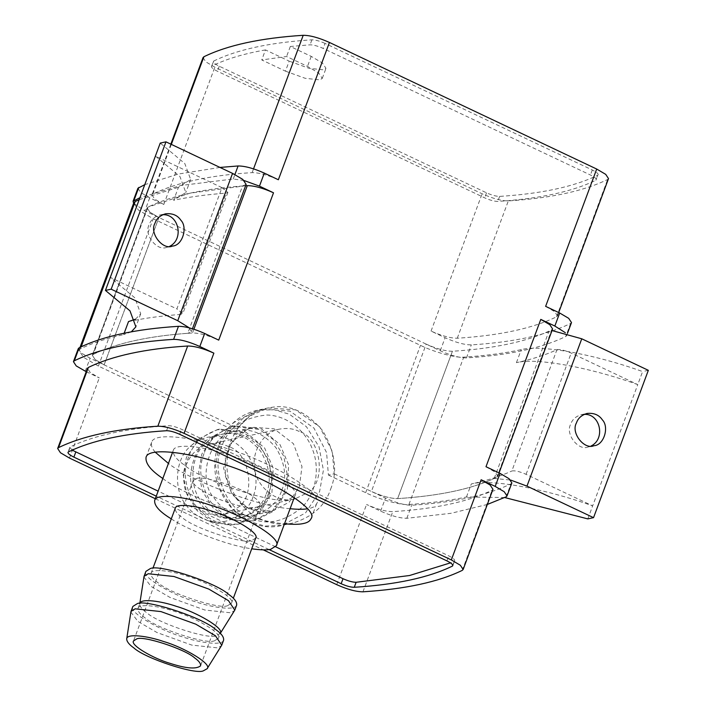 <?xml version="1.0" encoding="UTF-8"?>
<svg xmlns="http://www.w3.org/2000/svg" width="706" height="706" viewBox="0 0 706 706"><rect width="100%" height="100%" fill="white"/><g stroke="black" fill="none" stroke-linecap="round" stroke-linejoin="round"><path stroke-width="0.53" stroke-dasharray="3.53 2.65" d="M545.632 306.351L554.651 311.681L557.449 315.926L556.557 316.8C532.818 328.378 499.724 335.518 457.267 338.236C450.375 338.209 441.638 335.827 431.057 331.088L445.107 337.742C455.688 342.481 464.424 344.863 471.317 344.89C513.774 342.172 546.868 335.032 570.607 323.454L571.498 322.58M137.917 188.264L140.706 192.509L149.725 197.839L163.774 204.493L154.755 199.163L151.966 194.918L152.858 194.053C176.597 182.475 209.691 175.326 252.148 172.617C259.04 172.643 267.777 175.017 278.358 179.756M219.99 167.437L178.186 174.073L144.774 184.654M133.602 203.284L144.88 210.873L440.253 350.776C450.843 355.506 459.58 357.889 466.472 357.916C508.929 355.206 542.023 348.058 565.762 336.48L566.653 335.615L565.329 332.685M244.117 180.542L233.254 178.989L180.71 185.519L139.929 197.68M511.859 482.948L510.967 483.822C487.228 495.4 454.135 502.54 411.677 505.258C404.785 505.231 396.048 502.848 385.467 498.109L371.418 491.455L426.203 344.122C436.793 348.852 445.53 351.235 452.422 351.261C494.88 348.552 527.973 341.404 551.713 329.826L552.604 328.952M487.334 504.455L451.028 513.297L406.832 518.283C399.94 518.257 391.203 515.874 380.613 511.144L366.564 504.49C377.154 509.22 385.891 511.603 392.783 511.629C435.24 508.92 468.334 501.772 492.073 490.193L492.964 489.32M155.311 498.727L263.267 549.868M86.22 371.7L99.29 377.886L90.271 372.565L87.482 368.32M237.666 428.11L249.783 416.055L268.077 407.953L295.629 409.868L319.694 426.856L332.297 451.31L334.141 473.805L328.414 475.041L326.569 452.546L313.967 428.092L289.901 411.104L262.35 409.189L244.055 417.29L231.939 429.345L237.666 428.11L104.135 364.861L95.116 359.53L92.327 355.286L95.116 359.53L104.135 364.861L90.086 358.207L81.066 352.876L78.278 348.632M608.51 178.609L607.628 179.483C583.888 191.061 550.786 198.209 508.329 200.919C501.445 200.892 492.7 198.51 482.119 193.779L214.845 67.185L205.825 61.854L203.037 57.61M330.611 489.223C337.812 471.59 335.218 452.158 322.827 430.916C307.145 412.366 290.44 404.459 272.719 407.185L268.13 407.944C250.745 411.236 237.816 423.529 229.344 444.806C224.314 467.213 227.253 485.622 238.178 500.06C247.806 515.001 270.654 528.353 293.043 522.996C312.643 516.863 325.166 505.602 330.611 489.223M485.993 466.719L495.012 472.049L497.809 476.294L496.918 477.168C473.179 488.746 440.085 495.886 397.628 498.604C390.736 498.577 381.999 496.194 371.418 491.455L426.203 344.122C436.793 348.852 445.53 351.235 452.422 351.261C493.256 348.658 525.449 341.942 549.003 331.114L552.004 330.549M245.617 185.749L189.967 193.179L148.013 207.079L147.122 207.952L149.91 212.197L158.929 217.527L149.91 212.197L147.122 207.952L92.327 355.286L93.218 354.412C116.958 342.834 150.051 335.694 192.509 332.976C199.401 333.003 208.138 335.385 218.719 340.124M196.242 478.615C202.145 474.82 244.805 488.746 254.31 497.562C258.59 500.58 260.549 503.228 260.196 505.496C255.837 509 245.609 508.143 229.503 502.919C213.353 498.295 189.587 484.722 193.17 480.565L196.242 478.615M299.229 431.49C293.608 428.613 287.051 427.818 279.55 429.116C262.041 431.966 251.512 453.923 254.69 467.866C254.892 484.237 276.125 504.578 294.658 499.01L307.419 492.832C327.01 482.277 320.992 437.199 299.229 431.49M228.709 446.713C223.096 443.836 216.539 443.041 209.038 444.339C191.529 447.189 181.001 469.146 184.178 483.08C184.381 499.451 205.614 519.801 224.146 514.233L236.907 508.055C256.499 497.501 250.48 452.422 228.709 446.713M188.608 456.906C182.686 471.414 184.822 487.396 195.006 504.861C207.908 520.119 221.649 526.623 236.219 524.381L239.987 523.755L258.687 514.206L271.889 493.441L273.204 468.21L264.626 448.001L246.085 432.266L219.504 429.133C203.381 434.181 193.091 443.439 188.608 456.906M266.347 493.732C271.598 480.874 269.71 466.71 260.673 451.231C249.244 437.711 237.066 431.94 224.146 433.925L220.801 434.481C194.715 435.699 180.621 483.142 198.968 501.631C207.643 514.603 220.978 520.172 238.963 518.354C253.251 513.88 262.376 505.672 266.347 493.732M253.127 496.583C248.847 512.018 227.561 527.311 207.67 520.516C197.856 517.101 190.549 511.762 185.74 504.481C174.135 491.261 173.711 459.006 191.441 445.424C197.874 440.235 204.369 437.358 210.926 436.785C223.846 434.799 236.016 440.562 247.453 454.082C256.481 469.561 258.378 483.734 253.127 496.583M268.827 496.424L257.213 514.021L237.834 524.223L217.545 523.428L211.218 521.01L197.195 510.72L186.878 494.288L183.26 474.988L186.402 457.382L199.251 438.682L217.395 429.592L244.02 432.804L258.034 443.086L268.351 459.527L271.969 478.818L268.827 496.424M223.599 640.21C222.425 646.061 199.118 642.681 182.042 636.715C160.183 630.449 128.007 612.076 132.852 606.454M214.756 640.633C207.67 645.187 156.476 628.481 145.074 617.891C139.938 614.273 137.582 611.096 138.014 608.369C139.047 603.18 159.706 606.18 174.841 611.467C194.221 617.018 222.734 633.308 218.445 638.286L214.756 640.633M130.848 612.005L137.873 621.395L156.97 632.523L191.794 645.107L217.572 647.861L221.49 645.708M204.034 453.579C198.112 468.078 200.239 484.069 210.432 501.534C223.334 516.783 237.066 523.296 251.645 521.054L255.413 520.428L274.113 510.879L287.316 490.105L288.63 464.883L280.053 444.665L261.511 428.939L234.921 425.806C218.807 430.854 208.508 440.112 204.034 453.579M281.773 490.405C287.024 477.547 285.127 463.383 276.099 447.895C264.662 434.375 252.492 428.613 239.572 430.598L236.228 431.145C210.132 432.372 196.047 479.815 214.386 498.304C223.07 511.276 236.404 516.845 254.389 515.018C268.677 510.544 277.802 502.337 281.773 490.405M268.554 493.256C264.582 505.196 255.457 513.403 241.17 517.877L223.096 517.189C213.283 513.774 205.975 508.435 201.166 501.154C189.561 487.925 189.129 455.679 206.867 442.088C212.109 437.773 217.483 435.081 223.008 434.005L226.344 433.449C239.263 431.463 251.442 437.235 262.879 450.755C271.907 466.234 273.804 480.398 268.554 493.256M284.253 493.097L272.64 510.685L253.26 520.896L232.971 520.093L226.644 517.674L212.621 507.393L202.304 490.952L198.686 471.661L201.828 454.055L214.677 435.355L232.821 426.256L259.437 429.477L273.46 439.759L283.777 456.191L287.395 475.491L284.253 493.097M236.642 605.13C235.477 610.981 212.162 607.601 195.085 601.636C173.226 595.37 141.05 576.996 145.895 571.375M227.8 605.554C220.713 610.108 169.519 593.393 158.126 582.812C152.981 579.194 150.625 576.017 151.058 573.29C152.09 568.101 172.749 571.101 187.893 576.387C207.264 581.938 235.786 598.229 231.489 603.206L227.8 605.554M138.005 608.369L139.753 603.824C139.779 606.498 142.18 609.516 146.936 612.879C158.338 623.469 209.532 640.174 216.618 635.621L220.307 633.273L218.445 638.286M143.892 576.926L150.925 586.315L170.014 597.444L204.837 610.028L230.624 612.782L234.533 610.628M255.713 538.06L252.024 540.399C244.947 544.953 193.744 528.247 182.351 517.666C177.215 514.047 174.859 510.87 175.282 508.143M285.462 71.165L305.248 78.313L319.897 79.875L322.263 78.375L318.688 73L307.498 66.408L286.592 56.506L261.758 59.939L285.462 71.165L289.195 61.14L265.482 49.914L261.758 59.939M265.482 49.914C244.073 53.656 226.22 59.022 211.924 66.02C210.679 67.044 212.497 68.782 217.386 71.244L484.66 197.839C489.955 200.204 494.324 201.395 497.765 201.413C539.728 198.73 572.434 191.67 595.89 180.224C597.144 179.2 595.326 177.453 590.428 175L323.154 48.405C317.859 46.04 313.49 44.849 310.049 44.831L290.316 46.481L311.222 56.383L322.413 62.975L325.987 68.35L323.622 69.859L308.972 68.288L289.195 61.14M290.316 46.481L286.592 56.506M325.016 43.393C319.73 41.027 315.361 39.836 311.911 39.827C269.957 42.501 237.251 49.561 213.786 61.007L211.482 66.452L213.786 61.007C212.541 62.031 214.359 63.778 219.248 66.232L486.522 192.826C491.817 195.191 496.186 196.383 499.636 196.4C541.59 193.718 574.296 186.658 597.753 175.212L595.89 180.224L597.753 175.212C599.006 174.188 597.188 172.449 592.299 169.987L325.016 43.393L323.154 48.405M171.293 518.875C187.381 529.809 228.417 545.8 251.724 548.791M72.18 450.137L69.841 447.322L70.282 446.889C93.739 435.443 126.453 428.383 168.407 425.7C171.849 425.718 176.218 426.909 181.513 429.274L448.787 555.869C453.676 558.331 455.494 560.07 454.249 561.093L450.49 562.858M452.828 565.674L454.69 560.661L452.775 565.047M275.702 546.823L158.135 491.138M269.057 549.568L156.264 496.15M162.83 478.492C182.598 494.385 251.91 521.69 284.518 523.746M289.398 499.16L294.976 495.612C301.48 488.075 258.334 463.436 229.026 455.035C206.126 447.039 174.867 442.503 173.297 450.349C172.652 454.479 176.218 459.288 183.992 464.76C201.228 480.777 278.685 506.052 289.398 499.16M155.294 452.219C151.975 448.407 150.766 445.098 151.649 442.3C153.767 431.657 196.153 437.808 227.208 448.645C266.939 460.038 325.44 493.45 316.632 503.669C315.547 506.096 313.032 507.702 309.069 508.479L307.392 508.788M290.104 508.717C257.505 506.652 188.193 479.348 168.425 463.463M584.215 414.369L581.25 414.687C575.761 416.408 572.248 419.567 570.722 424.156C564.897 434.164 578.673 451.346 588.239 446.942L591.054 446.015M162.733 214.73L159.768 215.048C154.27 216.768 150.757 219.928 149.231 224.517C143.415 234.524 157.182 251.707 166.748 247.303L169.564 246.376M334.141 473.805L371.418 491.455C381.999 496.194 390.736 498.577 397.628 498.604L452.422 351.261L397.628 498.604C438.461 495.991 470.655 489.276 494.209 478.456L510.535 480.018M328.414 475.041L365.682 492.691C379.254 499.451 401.458 505.496 408.933 504.481C430.413 503.122 449.59 500.616 466.472 496.98L504.702 497.536M587.816 518.892L592.661 505.867L526.085 474.335C519.537 471.484 514.789 470.373 511.841 470.999L556.937 349.717C545.517 354.986 532.015 359.301 516.421 362.672C535.457 357.448 589.263 367.164 637.765 384.594L642.61 371.559C594.108 354.138 540.302 344.413 521.266 349.638C504.384 353.282 485.207 355.78 463.727 357.148C456.252 358.163 434.049 352.109 420.476 345.358L153.202 218.763L138.323 209.973L133.716 202.966M556.937 349.717C559.893 349.099 564.641 350.211 571.18 353.053L637.765 384.594L592.661 505.867C544.158 488.446 490.352 478.721 471.317 483.945C486.911 480.574 500.422 476.259 511.841 470.999M135.384 319.236L140.715 313.808L134.837 297.817L110.286 277.387L176.871 308.928L221.975 187.646L227.879 192.438L226.317 193.117C206.779 194.538 189.208 196.93 173.614 200.301L178.459 187.266L190.664 179.5L184.787 163.51L160.236 143.08M131.342 331.82L123.665 334.6L124.177 333.214M128.51 321.574C144.103 318.212 161.674 315.811 181.221 314.399L182.775 313.711L176.871 308.928M139.206 199.639L178.459 187.266M231.939 429.345L98.408 366.096L83.529 357.307L78.922 350.3L80.387 348.861C92.362 343.001 106.791 338.245 123.665 334.6M221.975 187.646L155.391 156.114L179.942 176.544L185.819 192.535L173.614 200.301M648.337 370.323L642.61 371.559M148.013 207.079L147.122 207.952L92.327 355.286L93.218 354.412C116.04 343.275 147.554 336.241 187.752 333.303L242.546 185.969C202.348 188.908 170.834 195.941 148.013 207.079L93.218 354.412L148.013 207.079M189.323 327.875L191.335 331.732L187.752 333.303M246.129 184.39L242.546 185.969M466.472 357.916L471.317 344.89M440.253 350.776L445.107 337.742M570.607 323.454L565.762 336.48M233.254 178.989L234.904 174.541M149.725 197.839L144.88 210.873M431.057 331.088L482.119 193.779M380.613 511.144L385.467 498.109M336.744 584.665L366.564 504.49M69.47 458.07L99.29 377.886M85.241 371.232L90.086 358.207M104.135 364.861L158.929 217.527L104.135 364.861M163.774 204.493L214.845 67.185M496.918 477.168L551.713 329.826M193.903 329.217L192.509 332.976M248.335 508.382L271.925 511.232L289.107 502.187L299.397 486.593L301.983 466.587L293.44 443.695L274.175 428.851L253.816 427.351L247.321 429.416L231.127 442.786L223.564 468.272L231.789 494.165L248.335 508.382M311.222 56.383L307.498 66.408M311.911 39.827L310.049 44.831M592.299 169.987L590.428 175M499.636 196.4L497.765 201.413M486.522 192.826L484.66 197.839M219.248 66.232L217.386 71.244M446.924 560.882L448.787 555.869M179.651 434.287L181.513 429.274M166.537 430.713L168.407 425.7M68.42 451.902L70.282 446.889M221.693 446.757C210.679 469.922 225.77 508.62 249.139 517.119C265.73 525.988 283.494 522.599 302.45 506.961C318.556 490.07 318.803 463.692 312.334 449.122C307.216 433.978 289.398 415.305 266.594 415.013C242.59 417.696 227.623 428.277 221.693 446.757M219.372 444.136L233.483 422.744L257.046 410.336L274.043 409.665L289.425 414.245L306.466 426.751L319.015 446.73L323.41 470.196L319.589 491.605L305.469 512.997L281.897 525.405L264.909 526.067L249.536 521.487L232.495 508.991L219.945 489.002L215.551 465.536L219.372 444.136M152.858 194.053L171.329 144.386M253.542 168.849L252.148 172.617M506.123 496.847L510.967 483.822M406.832 518.283L411.677 505.258M462.253 570.377L492.073 490.193M362.963 591.813L392.783 511.629M457.267 338.236L508.329 200.919M556.557 316.8L607.628 179.483M516.421 362.672L521.266 349.638M466.472 496.98L471.317 483.945M408.933 504.481L463.727 357.148M526.085 474.335L571.18 353.053M181.221 314.399L226.317 193.117M80.387 348.861L81.155 346.814M494.209 478.456L549.003 331.114M98.408 366.096L153.202 218.763M365.682 492.691L420.476 345.358M499.063 472.905L497.809 476.294M260.196 505.496L200.557 665.864M193.17 480.565L133.531 640.933M279.567 429.107L209.055 444.33M294.658 499.01L224.146 514.233M207.67 520.516L217.545 523.428M191.458 445.407L199.251 438.682M240.031 523.746L237.834 524.223M219.601 429.107L217.404 429.583M223.096 517.189L232.971 520.093M206.884 442.08L214.677 435.355M255.457 520.419L253.26 520.896M235.027 425.78L232.821 426.256M236.192 431.154L253.816 427.351C239.087 431.066 229.618 441.268 225.417 457.956L225.232 475.694L231.294 491.861C235.928 499.38 241.929 504.922 249.315 508.461C256.825 511.921 264.362 512.847 271.925 511.232L254.301 515.045M151.058 573.29L152.893 568.356M231.489 603.206L233.324 598.264M322.263 78.375L325.987 68.35M69.841 447.322L67.97 452.334M294.261 497.545L294.976 495.612M172.573 452.29L173.297 450.357M151.64 442.309L146.054 457.338M316.632 503.669L311.046 518.698M292.919 523.022L281.897 525.405C240.887 536.189 201.651 485.437 218.895 444.436C226.291 426.097 239.016 414.731 257.055 410.336L262.35 409.189M220.766 434.49L222.964 434.013M238.875 518.372L241.081 517.895M170.843 144.156L151.966 194.918M558.702 312.546L557.449 315.926M567.5 333.311L566.653 335.615M588.248 446.942L593.984 445.707M581.285 414.678L587.013 413.442M166.766 247.303L172.493 246.067M159.803 215.039L165.531 213.803M140.715 313.808L135.87 326.843M190.664 179.5L185.819 192.535M227.879 192.438L182.775 313.711M191.335 331.732L192.438 328.758M78.922 350.3L80.025 347.343"/><path stroke-width="1.06" d="M567.5 333.311L571.498 322.58L568.701 318.335L559.682 313.005L545.632 306.351L596.702 169.043L605.722 174.364L608.51 178.609L558.702 312.546M144.774 184.654L137.917 188.264L133.072 201.298L133.602 203.284M170.843 144.156L203.037 57.61L203.919 56.736C227.659 45.158 260.761 38.009 303.209 35.3C310.102 35.326 318.838 37.709 329.428 42.448L278.358 179.756L264.309 173.102C253.728 168.363 244.991 165.989 238.099 165.963L219.99 167.437M86.22 371.7L76.222 365.911L73.433 361.666L78.278 348.632L79.169 347.758C102.908 336.18 136.002 329.04 178.459 326.322C185.351 326.349 194.088 328.731 204.669 333.47L218.719 340.124L273.513 192.791L259.464 186.137L244.117 180.542M139.929 197.68L133.072 201.298M263.267 549.868L336.744 584.665C347.334 589.404 356.071 591.787 362.963 591.813C405.42 589.104 438.514 581.956 462.253 570.377L463.145 569.504L460.347 565.259L451.328 559.929L184.054 433.334C173.473 428.604 164.736 426.221 157.844 426.195C115.387 428.904 82.293 436.052 58.554 447.63L57.663 448.504L60.451 452.749L69.47 458.07L155.311 498.727M499.063 472.905L552.604 328.952L549.806 324.707L540.787 319.386L554.837 326.04L559.682 313.005M565.329 332.685L554.837 326.04M273.513 192.791C262.932 188.052 254.195 185.669 247.303 185.643L245.617 185.749M136.602 638.983C142.506 635.188 185.166 649.105 194.671 657.93C198.951 660.948 200.91 663.587 200.557 665.864C196.197 669.367 185.969 668.511 169.855 663.287C153.714 658.654 129.948 645.081 133.531 640.933L136.602 638.983M130.989 611.467L132.852 606.454L137.017 603.807C145.004 598.67 202.763 617.521 215.621 629.461C221.419 633.547 224.076 637.13 223.599 640.21L221.737 645.213L215.445 635.753L195.756 624.157L160.933 611.581L135.146 608.819L130.989 611.467L126.701 638.912C126.736 641.586 129.136 644.596 133.893 647.958C145.295 658.548 196.489 675.254 203.575 670.7L207.043 668.794C212.841 664.302 183.816 647.27 163.66 641.533C147.951 636.018 126.621 633.167 126.701 638.912M207.043 668.794L221.737 645.213M144.033 576.387L145.895 571.375L150.06 568.727C158.056 563.591 215.815 582.441 228.673 594.381C234.463 598.467 237.128 602.05 236.642 605.13L234.78 610.134L228.488 600.674L208.799 589.078L173.976 576.502L148.198 573.74L144.033 576.387L139.753 603.833M220.281 633.344L220.307 633.273C224.596 628.296 196.083 612.005 176.712 606.454C161.568 601.168 140.909 598.167 139.876 603.356L139.841 603.436M220.087 633.714L234.78 610.134M152.893 568.356L175.282 508.143C176.323 502.954 196.983 505.955 212.118 511.232C231.489 516.792 260.011 533.074 255.713 538.06L233.324 598.264M251.724 548.791C260.664 550.053 267.009 550.221 270.76 549.277L276.337 545.729C282.841 538.193 239.696 513.553 210.388 505.152C187.487 497.156 156.229 492.62 154.658 500.466C154.164 505.708 159.706 511.85 171.293 518.875M450.49 562.858L409.506 575.522L356.124 582.282C352.682 582.265 348.314 581.073 343.019 578.708L275.702 546.823M156.264 496.15L73.883 457.126C68.985 454.664 67.167 452.925 68.42 451.902C91.877 440.456 124.583 433.396 166.537 430.713C169.987 430.731 174.356 431.922 179.651 434.287L446.924 560.882C451.814 563.335 453.631 565.082 452.387 566.106C428.921 577.552 396.216 584.612 354.262 587.286C350.82 587.277 346.443 586.086 341.157 583.721L269.057 549.568M452.828 565.674L452.387 566.106L452.775 565.047M158.135 491.138L72.18 450.137M67.97 452.334L68.42 451.902M284.518 523.746C293.069 524.576 299.388 524.496 303.474 523.508C307.437 522.731 309.96 521.134 311.037 518.707C319.853 508.488 261.352 475.076 221.613 463.683C190.558 452.846 148.181 446.686 146.054 457.329C145.268 463.427 150.863 470.487 162.83 478.492M307.392 508.788C303.351 509.476 297.588 509.45 290.104 508.717M168.425 463.463L155.294 452.219M73.433 361.666L74.324 360.792C98.063 349.214 131.157 342.066 173.614 339.357C180.507 339.383 189.243 341.766 199.824 346.496L213.874 353.15C203.293 348.42 194.556 346.037 187.664 346.011C145.207 348.72 112.113 355.868 88.374 367.447L87.482 368.32L57.663 448.504M463.145 569.504L492.964 489.32L490.167 485.075L481.148 479.753L495.197 486.408L504.216 491.729L507.014 495.974L506.123 496.847L487.334 504.455M540.787 319.386L485.993 466.719L500.042 473.373L509.061 478.703L511.859 482.948L507.014 495.974M329.428 42.448L596.702 169.043M591.054 446.015C605.836 438.894 600.25 413.416 584.215 414.369M576.449 422.92C577.976 418.323 581.488 415.172 586.977 413.451C593.896 412.745 599.023 414.89 602.368 419.876C609.419 426.989 604.001 445.239 593.967 445.707C584.4 450.11 570.633 432.928 576.449 422.92M169.564 246.376C184.354 239.255 178.759 213.777 162.733 214.73M154.958 223.281C156.485 218.684 159.997 215.533 165.495 213.812C172.414 213.106 177.541 215.251 180.877 220.246C187.937 227.35 182.519 245.6 172.476 246.067C162.909 250.471 149.142 233.289 154.958 223.281M510.535 480.018L526.967 486.125L593.543 517.657L648.337 370.323L581.762 338.792L552.004 330.549M504.702 497.536L587.816 518.892L593.543 517.657M124.177 333.214L128.51 321.574L135.384 319.236M131.342 331.82L135.87 326.843L129.992 310.852L105.441 290.422L160.236 143.08L165.963 141.844L232.548 173.385L242.767 179.386L246.129 184.39L192.438 328.758M80.025 347.343L133.716 202.966L135.181 201.528L139.206 199.639M105.441 290.422L111.169 289.186L177.753 320.718L189.323 327.875M111.169 289.186L165.963 141.844M234.904 174.541L238.099 165.963M259.464 186.137L264.309 173.102M133.964 200.425L138.808 187.399M247.303 185.643L193.903 329.217M354.262 587.286L356.124 582.282M73.883 457.126L75.745 452.114M341.157 583.721L343.019 578.708M171.329 144.386L203.919 56.736M303.209 35.3L253.542 168.849M199.824 346.496L204.669 333.47M173.614 339.357L178.459 326.322M74.324 360.792L79.169 347.758M58.554 447.63L88.374 367.447M187.664 346.011L157.844 426.195M184.054 433.334L213.874 353.15M495.197 486.408L500.042 473.373M451.328 559.929L481.148 479.753M81.155 346.814L135.181 201.528M526.967 486.125L581.762 338.792M177.753 320.718L232.548 173.385M276.337 545.729L294.261 497.545M154.658 500.475L172.573 452.29"/></g></svg>
